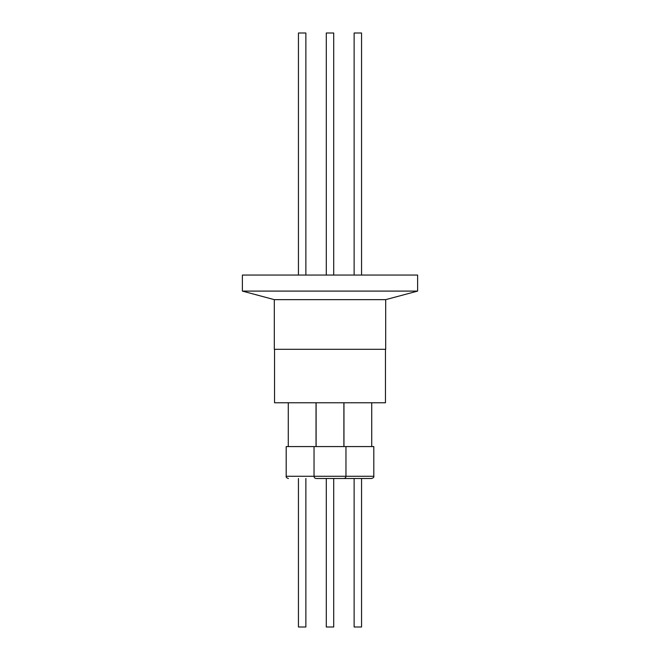 <?xml version="1.0" encoding="UTF-8"?>
<svg xmlns="http://www.w3.org/2000/svg" width="660" height="660" viewBox="0 0 660 660"><rect width="100%" height="100%" fill="white"/><g stroke="black" fill="none" stroke-linecap="round" stroke-linejoin="round"><path stroke-width="0.99" d="M344.116 478.5L371.572 478.5L343.918 478.492M373.808 476.272L373.808 446.572L314.036 446.572L314.036 476.272A2.228 2.228 0 0 0 316.264 478.5L343.736 478.5L326.287 478.5L326.287 627L333.712 627L333.712 478.5L343.736 478.5A2.228 2.228 0 0 0 345.964 476.272L373.808 476.272C374.096 477.172 373.354 477.914 371.58 478.5M288.428 478.5L288.42 478.5C286.646 477.914 285.904 477.172 286.192 476.272L345.964 476.272L345.964 446.572M242.385 291.093L417.615 291.093L417.615 275.055L242.385 275.055L242.385 291.093L274.312 299.648L385.688 299.648L417.615 291.093M274.312 299.648L274.312 349.305L385.688 349.305L385.688 299.648M274.535 349.305L274.535 402.765L385.465 402.765L385.465 349.305M371.728 446.572L371.728 402.765M343.959 446.572L343.959 402.765M316.041 446.572L316.041 402.765M288.272 446.572L288.272 402.765M314.036 446.572L286.192 446.572L286.192 476.272M354.131 478.5L354.131 627L361.556 627L361.556 478.5M298.444 478.5L298.444 627L305.869 627L305.869 478.5M333.712 627L333.712 478.5M333.712 33L333.712 275.055L333.712 33L326.287 33L326.287 275.055M305.869 275.055L305.869 33L298.444 33L298.444 275.055M361.556 275.055L361.556 33L354.131 33L354.131 275.055M316.264 478.5L326.287 478.5M343.885 446.572L343.885 402.765L343.885 446.572M316.115 446.572L316.115 402.765"/></g></svg>
